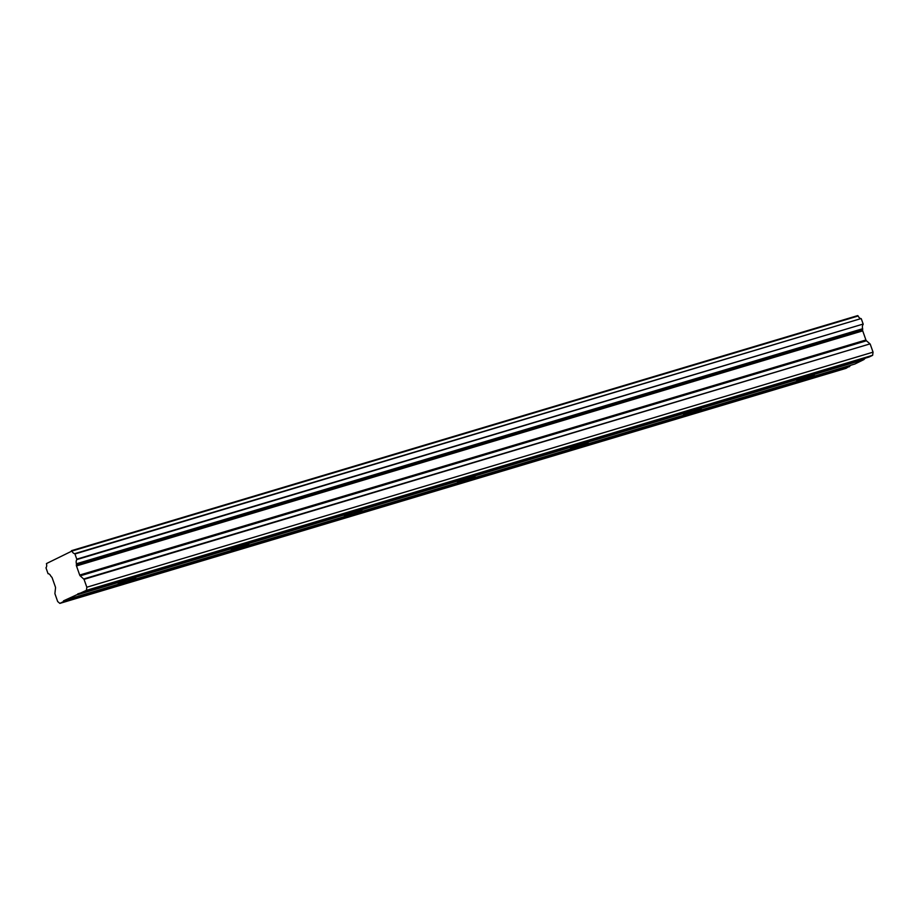 <?xml version="1.0" encoding="UTF-8"?>
<svg xmlns="http://www.w3.org/2000/svg" width="919" height="919" viewBox="0 0 919 919"><rect width="100%" height="100%" fill="white"/><g stroke="black" fill="none" stroke-linecap="round" stroke-linejoin="round"><path stroke-width="1.38" d="M862.688 329.105L862.585 329.898L76.357 564.955A1.298 0.701 73.4 0 0 76.472 565.92A1.298 0.701 73.4 0 0 76.484 565.932L79.689 575.053A1.344 0.724 73.4 0 0 80.194 575.845L84.043 579.338L86.823 587.218L86.409 590.354L63.514 600.854L63.411 601.646L59.85 603.392L57.667 601.52L54.899 593.64L55.519 587.942A1.344 0.724 73.4 0 0 55.393 586.965L52.188 577.856A1.298 0.701 73.4 0 0 51.682 577.063L50.924 576.293A4.354 2.332 -106.6 0 0 48.064 573.709L45.973 567.793A4.354 2.332 -106.6 0 0 46.444 563.577L71.946 551.055A4.354 2.332 -106.6 0 0 74.818 553.64L76.897 559.556A4.354 2.332 -106.6 0 0 76.426 563.772L862.654 328.715L76.426 563.772M77.667 594.65L131.52 578.545A9.328 0.701 160.6 0 0 122.549 581.681A9.328 0.701 160.6 0 0 118.183 583.875A9.328 0.701 160.6 0 0 122.445 583.002L68.592 599.096M862.585 329.898A1.298 0.701 -106.6 0 0 862.7 330.863A1.298 0.701 -106.6 0 0 862.711 330.874L865.916 339.984A1.344 0.724 -106.6 0 0 866.422 340.777L870.017 343.878L83.79 578.936M800.977 380.133A9.328 0.701 -19.4 0 1 796.716 381.006A9.328 0.701 -19.4 0 1 801.069 378.823A9.328 0.701 -19.4 0 1 810.041 375.687L863.894 359.582L854.819 364.039L800.977 380.133A9.328 0.701 160.6 0 0 809.938 377.008A9.328 0.701 160.6 0 0 814.303 374.814A9.328 0.701 160.6 0 0 810.041 375.687L131.52 578.545A9.328 0.701 -19.4 0 1 135.771 577.672A9.328 0.701 -19.4 0 1 131.417 579.866A9.328 0.701 -19.4 0 1 122.445 583.002L235.54 549.183A9.328 0.701 -19.4 0 1 231.278 550.056A9.328 0.701 -19.4 0 1 235.632 547.873A9.328 0.701 -19.4 0 1 244.603 544.737A9.328 0.701 -19.4 0 1 248.865 543.864A9.328 0.701 -19.4 0 1 244.5 546.058A9.328 0.701 -19.4 0 1 235.54 549.183L348.623 515.375A9.328 0.701 -19.4 0 1 344.361 516.248A9.328 0.701 -19.4 0 1 348.726 514.066A9.328 0.701 -19.4 0 1 357.686 510.93A9.328 0.701 -19.4 0 1 361.948 510.056A9.328 0.701 -19.4 0 1 357.583 512.251A9.328 0.701 -19.4 0 1 348.623 515.375L461.706 481.567A9.328 0.701 -19.4 0 1 457.444 482.441A9.328 0.701 -19.4 0 1 461.809 480.246A9.328 0.701 -19.4 0 1 470.781 477.122A9.328 0.701 -19.4 0 1 475.043 476.249A9.328 0.701 -19.4 0 1 470.677 478.431A9.328 0.701 -19.4 0 1 461.706 481.567L574.8 447.76A9.328 0.701 -19.4 0 1 570.538 448.633A9.328 0.701 -19.4 0 1 574.903 446.439A9.328 0.701 -19.4 0 1 583.864 443.303A9.328 0.701 -19.4 0 1 588.126 442.43A9.328 0.701 -19.4 0 1 583.76 444.624A9.328 0.701 -19.4 0 1 574.8 447.76L687.883 413.952A9.328 0.701 -19.4 0 1 683.621 414.814A9.328 0.701 -19.4 0 1 687.986 412.631A9.328 0.701 -19.4 0 1 696.958 409.495A9.328 0.701 -19.4 0 1 701.208 408.622A9.328 0.701 -19.4 0 1 696.855 410.816A9.328 0.701 -19.4 0 1 687.883 413.952L800.977 380.133M76.357 564.955L76.461 564.174M71.946 551.055L858.174 315.998L71.51 550.665M858.174 315.998A4.354 2.332 -106.6 0 0 861.046 318.571L74.818 553.64M75.105 553.927L861.046 318.571M861.333 318.87L863.159 324.051L76.932 559.12M76.897 559.556L863.159 324.051M863.125 324.499A4.354 2.332 -106.6 0 0 862.654 328.715M84.043 579.338L870.017 343.878M870.27 344.269L873.05 352.149L872.636 355.297L869.075 357.043L82.848 592.112M865.239 358.192L863.894 359.582M850.994 365.176L846.077 368.324L59.85 603.392M63.411 601.646L849.638 366.578M849.742 365.796L63.514 600.854M863.998 358.801L77.77 593.869M86.409 590.354L872.636 355.297M86.823 587.218L873.05 352.149M76.484 565.932L862.711 330.874M80.194 575.845L866.422 340.777M865.916 339.984L79.689 575.053M71.475 550.676L857.703 315.608"/></g></svg>
